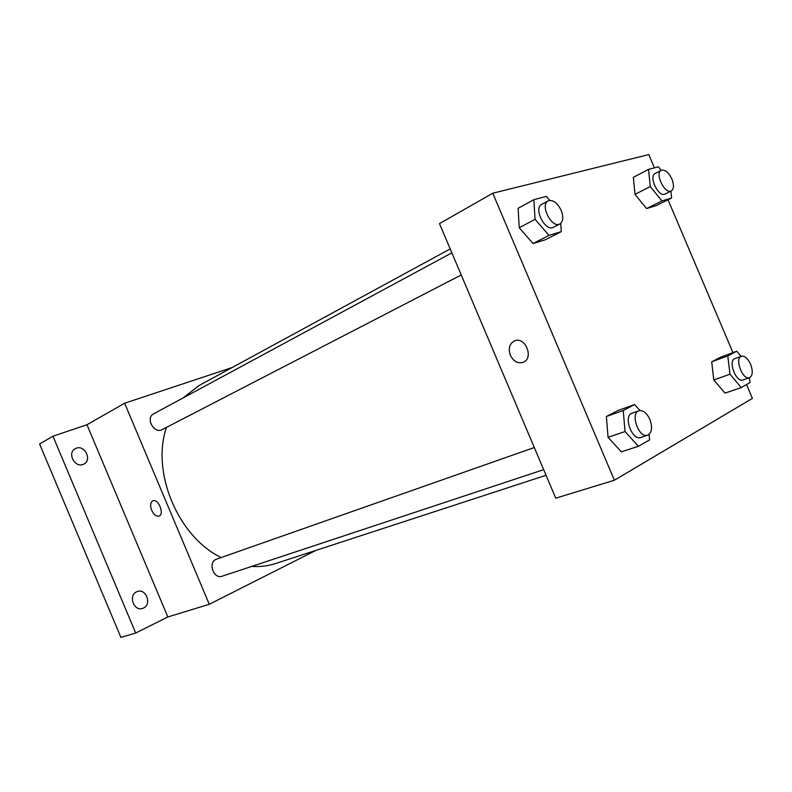 <?xml version="1.0" encoding="UTF-8"?>
<svg xmlns="http://www.w3.org/2000/svg" width="792" height="792" viewBox="0 0 792 792"><rect width="100%" height="100%" fill="white"/><g stroke="black" fill="none" stroke-linecap="round" stroke-linejoin="round"><path stroke-width="1.19" d="M315.949 550.391L209.276 604.286L167.835 616.968L135.699 633.016L120.919 637.431L39.6 443.985L52.965 436.224L86.962 424.73L124.641 403.227L232.145 367.528M135.699 633.016L52.965 436.224M136.65 591.802L137.313 591.535C146.025 588.06 152.114 604.336 143.481 608.038L142.629 608.385C133.898 611.711 128.007 595.346 136.65 591.802M76.26 448.213C84.863 444.728 92.278 460.152 83.893 464.062L83.071 464.419C74.587 468.022 66.964 452.678 75.26 448.658L76.26 448.213M167.835 616.968L86.962 424.73M450.202 248.916L199.129 385.486L183.17 397.901M166.439 427.413C151.054 472.329 178.101 536.758 221.126 557.548M251.737 566.409C260.182 566.943 268.211 565.963 275.824 563.478L546.044 475.279M209.276 604.286L124.641 403.227M534.293 447.529L216.582 559.152C207.583 561.825 213.414 579.586 222.186 576.2L543.668 469.656M451.866 252.836L153.638 413.84C145.174 417.899 154.103 434.313 162.202 429.601L461.231 274.953M159.123 516.038C156.341 516.671 153.856 514.75 151.688 510.286C149.985 505.514 150.371 502.366 152.836 500.821C158.192 498.257 164.746 514.117 159.123 516.038C156.341 516.671 153.856 514.75 151.678 510.286C149.985 505.514 150.371 502.356 152.836 500.821M746.519 384.546L752.4 398.386L614.394 480.229L555.746 498.188L439.491 223.611L492.763 193.218L648.806 154.569L654.439 167.815M649.103 434.382L649.618 439.877L638.392 446.282L621.354 451.836L608.058 437.313L606.375 416.503L617.859 410.543L606.375 416.503L608.058 437.313L625.046 431.551L623.225 410.513L634.639 404.554L639.986 410.543M670.883 191.149L671.626 198.01L656.34 205.564L646.609 208.563L634.986 194.386L633.343 177.339L634.986 194.386L650.291 186.575L648.539 169.379L658.36 166.785L661.231 170.369M614.394 480.229L492.763 193.218M668.022 199.792L732.956 352.628M560.706 223.364L561.3 231.63L545.431 239.728L533.056 243.54L519.235 227.759L518.116 208.306L519.235 227.759L535.075 219.344L533.838 199.703L546.351 196.396L549.747 200.366M749.43 377.754L750.034 382.536L741.233 387.565L724.987 393.129L713.79 379.952L711.701 361.825L720.73 357.142L711.701 361.825L713.79 379.952L729.996 374.2L727.789 355.915L736.738 351.242L741.025 356.41M510.335 355.262C508.048 348.203 509.563 343.342 514.899 340.708C525.581 336.55 534.046 358.41 523.264 362.3C517.859 363.825 513.553 361.479 510.335 355.262C508.048 348.193 509.573 343.342 514.909 340.708C525.591 336.55 534.046 358.41 523.274 362.3C517.869 363.825 513.553 361.479 510.345 355.262M741.233 387.565L729.996 374.2M741.421 356.271L734.887 358.647C727.709 360.627 736.134 382.991 742.946 380.012L749.519 377.725C752.746 375.695 753.113 371.181 750.588 364.191C747.787 358.33 744.727 355.687 741.421 356.271C734.253 358.241 742.728 380.704 749.519 377.725M727.789 355.915L711.701 361.825M736.738 351.242L720.73 357.142M724.987 393.129L713.79 379.952M638.392 446.282L625.046 431.551M638.926 410.771L632.066 413.186C622.938 415.671 632.026 441.065 640.778 437.461L647.698 435.174C651.945 432.699 652.667 427.433 649.856 419.394C646.717 412.86 643.064 409.989 638.926 410.771C629.808 413.246 638.966 438.768 647.698 435.174M623.225 410.513L606.375 416.503M634.639 404.554L617.859 410.543M621.354 451.836L608.058 437.313M671.626 198.01L661.954 200.95L650.291 186.575M661.28 170.339L655.113 173.537C648.272 176.428 658.706 197.891 665.072 194.05L671.279 190.941C673.952 188.991 674.16 185.021 671.913 179.041C668.577 172.3 665.033 169.399 661.28 170.339C654.469 173.21 664.943 194.782 671.279 190.941M648.539 169.379L633.343 177.339M656.34 205.564L646.609 208.563L634.986 194.386M661.954 200.95L646.609 208.563M561.3 231.63L548.965 235.382L535.075 219.344M548.133 200.851L541.728 204.316C533.135 208.207 545.361 232.214 553.41 227.284L559.855 223.948C563.211 221.532 563.657 217.008 561.191 210.355C557.291 202.643 552.935 199.475 548.133 200.851C539.56 204.732 551.836 228.868 559.855 223.948M533.838 199.703L518.116 208.306M545.431 239.728L533.056 243.54L519.235 227.759M548.965 235.382L533.056 243.54"/></g></svg>
